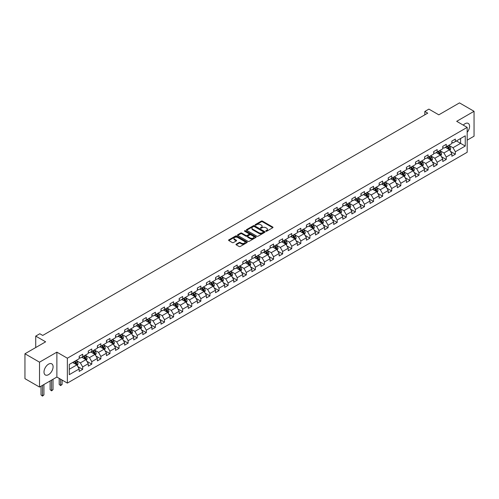 <?xml version="1.0" encoding="UTF-8"?>
<svg xmlns="http://www.w3.org/2000/svg" width="499" height="499" viewBox="0 0 499 499"><rect width="100%" height="100%" fill="white"/><g stroke="black" fill="none" stroke-linecap="round" stroke-linejoin="round"><path stroke-width="0.75" d="M265.886 231.23A0.568 0.324 0 0 0 266.691 231.23L272.766 227.725A0.811 0.468 0 0 0 273.003 227.394A0.811 0.468 0 0 0 272.766 227.064L262.474 221.119A0.811 0.468 0 0 0 261.326 221.119L255.251 224.625A0.568 0.324 0 0 0 256.049 225.086L256.835 224.637A2.589 1.497 0 0 1 260.497 224.637L261.357 225.13A2.589 1.497 0 0 1 262.112 226.184A2.589 1.497 0 0 1 261.357 227.245L260.572 227.7A0.568 0.324 0 0 0 261.37 228.162L262.156 227.706A2.589 1.497 0 0 1 265.817 227.706L266.678 228.199A2.589 1.497 0 0 1 267.433 229.259A2.589 1.497 0 0 1 266.678 230.313L265.886 230.769A0.568 0.324 0 0 0 265.886 231.23L265.886 230.769M48.546 374.655A6.425 3.711 120 0 0 52.744 368.992A6.425 3.711 120 0 0 51.759 363.84A6.425 3.711 120 0 0 48.546 364.158A6.425 3.711 120 0 0 44.349 369.821A6.425 3.711 120 0 0 45.334 374.974A6.425 3.711 120 0 0 48.546 374.655M467.176 132.335A6.425 3.711 120 0 0 468.23 123.396A6.425 3.711 120 0 0 465.018 123.715A6.425 3.711 120 0 0 463.272 125.124M236.22 244.167A0.811 0.468 0 0 0 235.983 244.498A0.811 0.468 0 0 0 236.22 244.828L239.108 246.494A0.811 0.468 0 0 0 240.256 246.494L246.999 242.595A0.811 0.468 0 0 0 247.236 242.264A0.811 0.468 0 0 0 246.999 241.934L236.707 235.996A0.811 0.468 0 0 0 235.565 235.996L228.816 239.888A0.811 0.468 0 0 0 228.579 240.219A0.811 0.468 0 0 0 228.816 240.549L232.303 242.564A0.811 0.468 0 0 0 233.445 242.564L236.333 240.898A0.811 0.468 0 0 0 236.57 240.568A0.811 0.468 0 0 0 236.333 240.237L234.605 239.239A2.164 1.248 0 0 1 233.975 238.354A2.164 1.248 0 0 1 235.31 237.2A2.164 1.248 0 0 1 237.667 237.468L244.441 241.385A2.164 1.248 0 0 1 245.078 242.264A2.164 1.248 0 0 1 243.743 243.418A2.164 1.248 0 0 1 241.385 243.15L240.256 242.495A0.811 0.468 0 0 0 239.108 242.495L236.22 244.167L236.22 244.828M467.176 140.163L474.05 136.19L474.05 111.302L459.485 102.888L438.802 114.832L428.897 109.113L424.817 111.47L427.73 113.148L42.721 335.434L39.808 333.75L35.728 336.108L35.728 347.541M39.515 362.174L39.515 387.068L56.88 377.044L56.88 352.151L39.515 362.174L24.95 353.766L45.634 341.821L35.728 336.108M56.88 352.151L67.365 358.207L467.176 127.376L467.176 152.27L67.365 383.101L67.365 358.207M474.05 111.302L456.685 121.326L467.176 127.376M256.898 236.227A0.811 0.468 0 0 0 258.039 236.227L264.788 232.328A0.811 0.468 0 0 0 265.025 231.998A0.811 0.468 0 0 0 264.788 231.667L254.496 225.723A0.811 0.468 0 0 0 253.349 225.723L246.6 229.621A0.811 0.468 0 0 0 246.363 229.952A0.811 0.468 0 0 0 246.6 230.282L256.898 236.227M244.853 231.355A0.568 0.324 0 0 1 245.427 231.43L255.881 237.468L249.144 241.36A0.811 0.468 0 0 1 248.003 241.36L237.711 235.416L237.711 234.755A0.811 0.468 0 0 0 237.474 235.085A0.811 0.468 0 0 0 237.711 235.416M237.711 234.755L240.599 233.089A0.811 0.468 0 0 1 241.741 233.089L245.913 235.497A0.811 0.468 0 0 0 247.061 235.497L248.976 234.393A0.811 0.468 0 0 0 249.213 234.062A0.811 0.468 0 0 0 248.976 233.732L244.629 231.224A0.568 0.324 0 0 1 245.427 230.763L255.893 236.8A0.811 0.468 0 0 1 256.13 237.131A0.811 0.468 0 0 1 255.893 237.462L255.893 236.8M39.515 387.068L24.95 378.66L24.95 353.766M77.825 366.565L82.691 369.372L82.691 366.921L88.286 363.69L88.286 366.147L91.779 364.127L91.779 361.669L97.374 358.444L97.374 360.896L100.867 358.881L100.867 356.423L106.462 353.192L106.462 355.65L109.955 353.629L109.955 351.177L115.55 347.946L115.55 350.404L119.049 348.383L119.049 345.926L124.638 342.701L124.638 345.152L128.137 343.137L128.137 340.68L133.732 337.449L133.732 339.906L137.225 337.885L137.225 335.434L142.82 332.203L142.82 334.661L146.313 332.64L146.313 330.182L151.908 326.957L151.908 329.409L155.401 327.394L155.401 324.936L160.996 321.705L160.996 324.163L164.495 322.148L164.495 319.691L170.084 316.46L170.084 318.917L173.583 316.896L173.583 314.445L179.172 311.214L179.172 313.671L182.671 311.65L182.671 309.193L188.266 305.968L188.266 308.419L191.759 306.405L191.759 303.947L197.355 300.716L197.355 303.174L200.847 301.153L200.847 298.701L206.443 295.47L206.443 297.928L209.936 295.907L209.936 293.449L215.531 290.225L215.531 292.676L219.03 290.661L219.03 288.204L224.619 284.973L224.619 287.43L228.118 285.409L228.118 282.958L233.713 279.727L233.713 282.185L237.206 280.164L237.206 277.706L242.801 274.481L242.801 276.933L246.294 274.918L246.294 272.46L251.889 269.229L251.889 271.687L255.382 269.672L255.382 267.214L260.977 263.983L260.977 266.441L264.476 264.42L264.476 261.969L270.065 258.738L270.065 261.195L273.564 259.174L273.564 256.717L279.159 253.492L279.159 255.943L282.652 253.929L282.652 251.471L288.247 248.24L288.247 250.698L291.74 248.677L291.74 246.225L297.335 242.994L297.335 245.452L300.828 243.431L300.828 240.973L306.423 237.749L306.423 240.2L309.923 238.185L309.923 235.728L315.511 232.497L315.511 234.954L319.011 232.933L319.011 230.482L324.599 227.251L324.599 229.708L328.099 227.687L328.099 225.23L333.694 222.005L333.694 224.456L337.187 222.442L337.187 219.984L342.782 216.753L342.782 219.211L346.275 217.196L346.275 214.738L351.87 211.507L351.87 213.965L355.363 211.944L355.363 209.493L360.958 206.262L360.958 208.719L364.457 206.698L364.457 204.241L370.046 201.016L370.046 203.467L373.545 201.453L373.545 198.995L379.14 195.764L379.14 198.222L382.633 196.201L382.633 193.749L388.228 190.518L388.228 192.976L391.721 190.955L391.721 188.497L397.316 185.272L397.316 187.724L400.809 185.709L400.809 183.252L406.404 180.02L406.404 182.478L409.904 180.457L409.904 178.006L415.492 174.775L415.492 177.232L418.992 175.211L418.992 172.754L424.587 169.529L424.587 171.98L428.08 169.966L428.08 167.508L433.675 164.277L433.675 166.735L437.168 164.72L437.168 162.262L442.763 159.031L442.763 161.489L446.256 159.468L446.256 157.017L451.851 153.786L451.851 156.243L455.35 154.222L455.35 151.765L465.255 146.045L465.255 135.822L460.589 138.51L460.589 143.356L465.255 146.045M82.691 369.372L79.191 371.393L79.191 368.936L69.286 374.655L69.286 364.426L79.191 358.712L79.191 356.255L82.691 354.234L82.691 356.691L88.286 353.46L88.286 351.009L91.779 348.988L91.779 351.446L97.374 348.215L97.374 345.757L100.867 343.742L100.867 346.194L106.462 342.969L106.462 340.511L109.955 338.497L109.955 340.948L115.55 337.717L115.55 335.266L119.049 333.245L119.049 335.702L124.638 332.471L124.638 330.014L128.137 327.999L128.137 330.457L133.732 327.225L133.732 324.768L137.225 322.753L137.225 325.205L142.82 321.98L142.82 319.522L146.313 317.501L146.313 319.959L151.908 316.728L151.908 314.276L155.401 312.255L155.401 314.713L160.996 311.482L160.996 309.024L164.495 307.01L164.495 309.461L170.084 306.236L170.084 303.779L173.583 301.758L173.583 304.215L179.172 300.984L179.172 298.533L182.671 296.512L182.671 298.97L188.266 295.739L188.266 293.281L191.759 291.266L191.759 293.724L197.355 290.493L197.355 288.035L200.847 286.021L200.847 288.472L206.443 285.241L206.443 282.79L209.936 280.769L209.936 283.226L215.531 279.995L215.531 277.538L219.03 275.523L219.03 277.98L224.619 274.749L224.619 272.292L228.118 270.277L228.118 272.728L233.713 269.504L233.713 267.046L237.206 265.025L237.206 267.483L242.801 264.252L242.801 261.8L246.294 259.779L246.294 262.237L251.889 259.006L251.889 256.548L255.382 254.534L255.382 256.985L260.977 253.76L260.977 251.303L264.476 249.282L264.476 251.739L270.065 248.508L270.065 246.057L273.564 244.036L273.564 246.494L279.159 243.263L279.159 240.805L282.652 238.79L282.652 241.248L288.247 238.017L288.247 235.559L291.74 233.544L291.74 235.996L297.335 232.765L297.335 230.313L300.828 228.293L300.828 230.75L306.423 227.519L306.423 225.061L309.923 223.047L309.923 225.504L315.511 222.273L315.511 219.816L319.011 217.801L319.011 220.252L324.599 217.028L324.599 214.57L328.099 212.549L328.099 215.007L333.694 211.776L333.694 209.324L337.187 207.303L337.187 209.761L342.782 206.53L342.782 204.072L346.275 202.058L346.275 204.509L351.87 201.284L351.87 198.827L355.363 196.806L355.363 199.263L360.958 196.032L360.958 193.581L364.457 191.56L364.457 194.017L370.046 190.786L370.046 188.329L373.545 186.314L373.545 188.772L379.14 185.541L379.14 183.083L382.633 181.068L382.633 183.52L388.228 180.289L388.228 177.837L391.721 175.816L391.721 178.274L397.316 175.043L397.316 172.592L400.809 170.571L400.809 173.028L406.404 169.797L406.404 167.34L409.904 165.325L409.904 167.776L415.492 164.551L415.492 162.094L418.992 160.073L418.992 162.531L424.587 159.3L424.587 156.848L428.08 154.827L428.08 157.285L433.675 154.054L433.675 151.596L437.168 149.581L437.168 152.033L442.763 148.808L442.763 146.35L446.256 144.33L446.256 146.787L451.851 143.556L451.851 141.105L455.35 139.084L455.35 141.541L465.255 135.822M81.755 357.228L85.953 359.654L80.358 362.879L76.166 360.459M79.191 357.365L80.358 358.039L82.691 356.691M80.358 362.879L82.691 366.921M85.953 359.654L88.286 363.69M90.849 351.982L95.041 354.402L89.446 357.633L85.254 355.213M88.286 352.119L89.446 352.793L91.779 351.446M89.446 357.633L91.779 361.669M95.041 354.402L97.374 358.444M99.937 346.736L104.129 349.157L98.54 352.388L94.342 349.967M97.374 346.867L98.54 347.541L100.867 346.194M98.54 352.388L100.867 356.423M104.129 349.157L106.462 353.192M109.025 341.484L113.223 343.911L107.628 347.142L103.43 344.715M106.462 341.622L107.628 342.295L109.955 340.948M107.628 347.142L109.955 351.177M113.223 343.911L115.55 347.946M118.113 336.239L122.311 338.659L116.716 341.89L112.518 339.47M115.55 336.376L116.716 337.05L119.049 335.702M116.716 341.89L119.049 345.926M122.311 338.659L124.638 342.701M127.201 330.993L131.399 333.413L125.804 336.644L121.613 334.224M124.638 331.124L125.804 331.798L128.137 330.457M125.804 336.644L128.137 340.68M131.399 333.413L133.732 337.449M136.296 325.747L140.487 328.167L134.892 331.398L130.701 328.972M133.732 325.878L134.892 326.552L137.225 325.205M134.892 331.398L137.225 335.434M140.487 328.167L142.82 332.203M145.384 320.495L149.575 322.922L143.986 326.146L139.789 323.726M142.82 320.632L143.986 321.306L146.313 319.959M143.986 326.146L146.313 330.182M149.575 322.922L151.908 326.957M154.472 315.249L158.663 317.67L153.074 320.901L148.877 318.481M151.908 315.387L153.074 316.054L155.401 314.713M153.074 320.901L155.401 324.936M158.663 317.67L160.996 321.705M163.56 310.004L167.758 312.424L162.163 315.655L157.965 313.229M160.996 310.135L162.163 310.808L164.495 309.461M162.163 315.655L164.495 319.691M167.758 312.424L170.084 316.46M172.648 304.752L176.846 307.178L171.251 310.403L167.059 307.983M170.084 304.889L171.251 305.563L173.583 304.215M171.251 310.403L173.583 314.445M176.846 307.178L179.172 311.214M181.736 299.506L185.934 301.926L180.339 305.157L176.147 302.737M179.172 299.643L180.339 300.317L182.671 298.97M180.339 305.157L182.671 309.193M185.934 301.926L188.266 305.968M190.83 294.26L195.022 296.68L189.427 299.911L185.235 297.491M188.266 294.391L189.427 295.065L191.759 293.724M189.427 299.911L191.759 303.947M195.022 296.68L197.355 300.716M199.918 289.015L204.11 291.435L198.521 294.666L194.323 292.239M197.355 289.146L198.521 289.819L200.847 288.472M198.521 294.666L200.847 298.701M204.11 291.435L206.443 295.47M209.006 283.763L213.204 286.189L207.609 289.414L203.411 286.994M206.443 283.9L207.609 284.573L209.936 283.226M207.609 289.414L209.936 293.449M213.204 286.189L215.531 290.225M218.094 278.517L222.292 280.937L216.697 284.168L212.499 281.748M215.531 278.648L216.697 279.321L219.03 277.98M216.697 284.168L219.03 288.204M222.292 280.937L224.619 284.973M227.182 273.271L231.38 275.691L225.785 278.922L221.593 276.496M224.619 273.402L225.785 274.076L228.118 272.728M225.785 278.922L228.118 282.958M231.38 275.691L233.713 279.727M236.277 268.019L240.468 270.446L234.873 273.67L230.681 271.25M233.713 268.156L234.873 268.83L237.206 267.483M234.873 273.67L237.206 277.706M240.468 270.446L242.801 274.481M245.365 262.773L249.556 265.194L243.967 268.425L239.769 266.004M242.801 262.911L243.967 263.578L246.294 262.237M243.967 268.425L246.294 272.46M249.556 265.194L251.889 269.229M254.453 257.528L258.65 259.948L253.055 263.179L248.858 260.752M251.889 257.659L253.055 258.332L255.382 256.985M253.055 263.179L255.382 267.214M258.65 259.948L260.977 263.983M263.541 252.276L267.738 254.702L262.143 257.927L257.946 255.507M260.977 252.413L262.143 253.087L264.476 251.739M262.143 257.927L264.476 261.969M267.738 254.702L270.065 258.738M272.629 247.03L276.826 249.45L271.231 252.681L267.04 250.261M270.065 247.167L271.231 247.841L273.564 246.494M271.231 252.681L273.564 256.717M276.826 249.45L279.159 253.492M281.723 241.784L285.915 244.204L280.319 247.435L276.128 245.015M279.159 241.915L280.319 242.589L282.652 241.248M280.319 247.435L282.652 251.471M285.915 244.204L288.247 248.24M290.811 236.538L295.003 238.959L289.414 242.19L285.216 239.763M288.247 236.669L289.414 237.343L291.74 235.996M289.414 242.19L291.74 246.225M295.003 238.959L297.335 242.994M299.899 231.287L304.091 233.713L298.502 236.938L294.304 234.518M297.335 231.424L298.502 232.097L300.828 230.75M298.502 236.938L300.828 240.973M304.091 233.713L306.423 237.749M308.987 226.041L313.185 228.461L307.59 231.692L303.392 229.272M306.423 226.172L307.59 226.845L309.923 225.504M307.59 231.692L309.923 235.728M313.185 228.461L315.511 232.497M318.075 220.795L322.273 223.215L316.678 226.446L312.486 224.02M315.511 220.926L316.678 221.6L319.011 220.252M316.678 226.446L319.011 230.482M322.273 223.215L324.599 227.251M327.163 215.543L331.361 217.969L325.766 221.194L321.574 218.774M324.599 215.68L325.766 216.354L328.099 215.007M325.766 221.194L328.099 225.23M331.361 217.969L333.694 222.005M336.257 210.297L340.449 212.717L334.854 215.948L330.662 213.528M333.694 210.435L334.854 211.102L337.187 209.761M334.854 215.948L337.187 219.984M340.449 212.717L342.782 216.753M345.345 205.052L349.537 207.472L343.948 210.703L339.75 208.276M342.782 205.183L343.948 205.856L346.275 204.509M343.948 210.703L346.275 214.738M349.537 207.472L351.87 211.507M354.433 199.8L358.631 202.226L353.036 205.451L348.838 203.031M351.87 199.937L353.036 200.61L355.363 199.263M353.036 205.451L355.363 209.493M358.631 202.226L360.958 206.262M363.522 194.554L367.719 196.974L362.124 200.205L357.926 197.785M360.958 194.691L362.124 195.365L364.457 194.017M362.124 200.205L364.457 204.241M367.719 196.974L370.046 201.016M372.61 189.308L376.807 191.728L371.212 194.959L367.021 192.539M370.046 189.439L371.212 190.113L373.545 188.772M371.212 194.959L373.545 198.995M376.807 191.728L379.14 195.764M381.704 184.062L385.895 186.483L380.3 189.714L376.109 187.287M379.14 184.193L380.3 184.867L382.633 183.52M380.3 189.714L382.633 193.749M385.895 186.483L388.228 190.518M390.792 178.81L394.983 181.237L389.395 184.462L385.197 182.041M388.228 178.948L389.395 179.621L391.721 178.274M389.395 184.462L391.721 188.497M394.983 181.237L397.316 185.272M399.88 173.565L404.078 175.985L398.483 179.216L394.285 176.796M397.316 173.696L398.483 174.369L400.809 173.028M398.483 179.216L400.809 183.252M404.078 175.985L406.404 180.02M408.968 168.319L413.166 170.739L407.571 173.97L403.373 171.544M406.404 168.45L407.571 169.124L409.904 167.776M407.571 173.97L409.904 178.006M413.166 170.739L415.492 174.775M418.056 163.067L422.254 165.493L416.659 168.718L412.467 166.298M415.492 163.204L416.659 163.878L418.992 162.531M416.659 168.718L418.992 172.754M422.254 165.493L424.587 169.529M427.15 157.821L431.342 160.241L425.747 163.472L421.555 161.052M424.587 157.958L425.747 158.626L428.08 157.285M425.747 163.472L428.08 167.508M431.342 160.241L433.675 164.277M436.238 152.575L440.43 154.996L434.841 158.227L430.643 155.8M433.675 152.706L434.841 153.38L437.168 152.033M434.841 158.227L437.168 162.262M440.43 154.996L442.763 159.031M445.326 147.324L449.518 149.75L443.929 152.975L439.731 150.555M442.763 147.461L443.929 148.134L446.256 146.787M443.929 152.975L446.256 157.017M449.518 149.75L451.851 153.786M456.398 140.936L460.589 143.356L453.017 147.729L448.819 145.309M451.851 142.215L453.017 142.889L455.35 141.541M453.017 147.729L455.35 151.765M56.88 377.044L67.365 383.101M424.817 111.47L424.817 114.832M69.286 369.272L76.865 364.9L72.667 362.48M76.865 364.9L79.191 368.936M450.485 151.415L455.35 154.222M441.39 156.661L446.256 159.468M432.302 161.907L437.168 164.72M423.214 167.159L428.08 169.966M414.126 172.404L418.992 175.211M405.038 177.65L409.904 180.457M395.944 182.896L400.809 185.709M386.856 188.148L391.721 190.955M377.768 193.394L382.633 196.201M368.68 198.639L373.545 201.453M359.592 203.891L364.457 206.698M350.504 209.137L355.363 211.944M341.41 214.383L346.275 217.196M332.322 219.635L337.187 222.442M323.233 224.881L328.099 227.687M314.145 230.126L319.011 232.933M305.057 235.372L309.923 238.185M295.963 240.624L300.828 243.431M286.875 245.87L291.74 248.677M277.787 251.116L282.652 253.929M268.699 256.367L273.564 259.174M259.611 261.613L264.476 264.42M250.517 266.859L255.382 269.672M241.429 272.111L246.294 274.918M232.341 277.357L237.206 280.164M223.253 282.602L228.118 285.409M214.165 287.848L219.03 290.661M205.077 293.1L209.936 295.907M195.982 298.346L200.847 301.153M186.894 303.592L191.759 306.405M177.806 308.844L182.671 311.65M168.718 314.089L173.583 316.896M159.63 319.335L164.495 322.148M150.536 324.587L155.401 327.394M141.448 329.833L146.313 332.64M132.36 335.079L137.225 337.885M123.272 340.324L128.137 343.137M114.184 345.576L119.049 348.383M105.089 350.822L109.955 353.629M96.001 356.068L100.867 358.881M86.913 361.32L91.779 364.127M266.117 231.311L266.678 230.987A2.589 1.497 0 0 0 267.433 229.933L267.433 229.259M262.112 226.184L262.112 226.858A2.589 1.497 0 0 1 261.357 227.918L260.796 228.236M272.766 227.064L272.766 227.725L262.474 221.793A0.811 0.468 0 0 0 261.326 221.793L255.476 225.168M264.776 232.334L254.496 226.396A0.811 0.468 0 0 0 253.349 226.396L246.612 230.288L246.6 229.621M263.36 232.228A0.568 0.324 0 0 0 263.36 231.767L254.322 226.552A0.568 0.324 0 0 0 253.523 226.552L252.694 227.026A2.589 1.497 0 0 0 251.933 228.087A2.589 1.497 0 0 0 252.694 229.141L258.869 232.709A2.589 1.497 0 0 0 262.53 232.709L263.36 232.228L263.36 232.902A0.568 0.324 0 0 0 263.522 232.671L263.522 231.998M251.933 228.087L251.933 228.76A2.589 1.497 0 0 0 252.694 229.814L252.694 229.141M263.36 232.902L262.53 233.382A2.589 1.497 0 0 1 258.869 233.382L252.694 229.814M237.717 235.422L240.599 233.763L240.599 233.089M249.213 234.062L249.213 234.736A0.811 0.468 0 0 1 248.976 235.066L247.061 236.17A0.811 0.468 0 0 1 245.913 236.17L241.741 233.763A0.811 0.468 0 0 0 240.599 233.763M250.249 237.998A2.164 1.248 0 0 0 252.606 238.273A2.164 1.248 0 0 0 253.941 237.119A2.164 1.248 0 0 0 253.305 236.233L250.922 234.854A0.811 0.468 0 0 0 249.774 234.854L247.86 235.958A0.811 0.468 0 0 0 247.623 236.289A0.811 0.468 0 0 0 247.86 236.62L250.249 237.998L250.249 238.672A2.164 1.248 0 0 0 252.606 238.94A2.164 1.248 0 0 0 253.941 237.786L253.941 237.119M247.623 236.289L247.623 236.963A0.811 0.468 0 0 0 247.86 237.293L247.86 236.62M250.249 238.672L247.86 237.293M245.078 242.264L245.078 242.938A2.164 1.248 0 0 1 243.743 244.092A2.164 1.248 0 0 1 241.385 243.824L240.256 243.169A0.811 0.468 0 0 0 239.108 243.169L236.233 244.834M233.975 238.354L233.975 239.027A2.164 1.248 0 0 0 234.605 239.913L234.605 239.239M236.333 240.237L236.333 240.898L234.605 239.913M246.999 241.934L246.999 242.595L236.707 236.663A0.811 0.468 0 0 0 235.565 236.663L228.829 240.555L228.816 239.888M449.979 150.548L450.672 148.802A2.183 1.26 -120 0 0 449.979 146.943L448.776 145.334M446.68 148.109L445.863 147.018M446.967 146.375L448.171 147.985A2.183 1.26 60 0 1 448.794 149.295L449.493 148.895A2.183 1.26 -120 0 0 448.869 147.579L447.665 145.976M447.123 146.288L448.458 148.072A1.11 0.642 60 0 1 448.657 148.409L449.493 148.895M440.891 155.794L441.584 154.048A2.183 1.26 -120 0 0 440.885 152.189L439.688 150.579M437.592 153.355L436.775 152.264M437.879 151.627L439.083 153.23A2.183 1.26 60 0 1 439.706 154.547L440.405 154.141A2.183 1.26 -120 0 0 439.781 152.825L438.577 151.222M438.035 151.54L439.363 153.318A1.11 0.642 60 0 1 439.569 153.655L440.405 154.141M431.803 161.04L432.496 159.293A2.183 1.26 -120 0 0 431.797 157.435L430.593 155.831M428.498 158.601L427.68 157.509M428.791 156.873L429.995 158.476A2.183 1.26 60 0 1 430.618 159.792L431.317 159.387A2.183 1.26 -120 0 0 430.693 158.077L429.489 156.468M428.94 156.786L430.275 158.563A1.11 0.642 60 0 1 430.481 158.907L431.317 159.387M422.715 166.286L423.408 164.545A2.183 1.26 -120 0 0 422.709 162.68L421.505 161.077M419.409 163.853L418.592 162.761M419.703 162.119L420.906 163.728A2.183 1.26 60 0 1 421.53 165.038L422.229 164.633A2.183 1.26 -120 0 0 421.605 163.323L420.401 161.72M419.852 162.032L421.187 163.815A1.11 0.642 60 0 1 421.387 164.152L422.229 164.633M413.627 171.537L414.32 169.791A2.183 1.26 -120 0 0 413.621 167.932L412.417 166.323M410.321 169.099L409.504 168.007M410.615 167.371L411.812 168.974A2.183 1.26 60 0 1 412.442 170.284L413.141 169.885A2.183 1.26 -120 0 0 412.511 168.568L411.313 166.965M410.764 167.277L412.099 169.061A1.11 0.642 60 0 1 412.299 169.398L413.141 169.885M404.533 176.783L405.225 175.037A2.183 1.26 -120 0 0 404.533 173.178L403.329 171.575M401.233 174.344L400.416 173.253M401.52 172.617L402.724 174.22A2.183 1.26 60 0 1 403.348 175.536L404.047 175.13A2.183 1.26 -120 0 0 403.423 173.814L402.219 172.211M401.676 172.529L403.011 174.307A1.11 0.642 60 0 1 403.211 174.644L404.047 175.13M395.445 182.029L396.137 180.282A2.183 1.26 -120 0 0 395.445 178.424L394.241 176.821M392.145 179.59L391.328 178.505M392.432 177.862L393.636 179.472A2.183 1.26 60 0 1 394.26 180.781L394.959 180.376A2.183 1.26 -120 0 0 394.335 179.066L393.131 177.457M392.588 177.775L393.917 179.559A1.11 0.642 60 0 1 394.123 179.896L394.959 180.376M386.357 187.281L387.049 185.534A2.183 1.26 -120 0 0 386.351 183.676L385.153 182.066M383.051 184.842L382.24 183.751M383.344 183.108L384.548 184.717A2.183 1.26 60 0 1 385.172 186.027L385.87 185.628A2.183 1.26 -120 0 0 385.247 184.312L384.043 182.709M383.494 183.021L384.829 184.805A1.11 0.642 60 0 1 385.035 185.141L385.87 185.628M377.269 192.527L377.961 190.78A2.183 1.26 -120 0 0 377.263 188.921L376.059 187.318M373.963 190.088L373.146 188.996M374.256 188.36L375.46 189.963A2.183 1.26 60 0 1 376.084 191.279L376.782 190.874A2.183 1.26 -120 0 0 376.159 189.558L374.955 187.955M374.406 188.273L375.741 190.05A1.11 0.642 60 0 1 375.94 190.387L376.782 190.874M368.181 197.772L368.873 196.026A2.183 1.26 -120 0 0 368.175 194.167L366.971 192.564M364.875 195.334L364.058 194.248M365.168 193.606L366.366 195.209A2.183 1.26 60 0 1 366.996 196.525L367.694 196.119A2.183 1.26 -120 0 0 367.064 194.81L365.867 193.2M365.318 193.518L366.653 195.296A1.11 0.642 60 0 1 366.852 195.639L367.694 196.119M359.087 203.024L359.779 201.278A2.183 1.26 -120 0 0 359.087 199.419L357.883 197.81M355.787 200.586L354.97 199.494M356.074 198.852L357.278 200.461A2.183 1.26 60 0 1 357.902 201.771L358.606 201.371A2.183 1.26 -120 0 0 357.976 200.055L356.779 198.452M356.23 198.764L357.565 200.548A1.11 0.642 60 0 1 357.764 200.885L358.606 201.371M349.999 208.27L350.691 206.524A2.183 1.26 -120 0 0 349.999 204.665L348.795 203.056M346.699 205.831L345.882 204.74M346.986 204.103L348.19 205.707A2.183 1.26 60 0 1 348.813 207.023L349.512 206.617A2.183 1.26 -120 0 0 348.888 205.301L347.684 203.698M347.142 204.016L348.477 205.794A1.11 0.642 60 0 1 348.676 206.131L349.512 206.617M340.911 213.516L341.603 211.769A2.183 1.26 -120 0 0 340.904 209.911L339.707 208.308M337.611 211.077L336.794 209.985M337.898 209.349L339.102 210.952A2.183 1.26 60 0 1 339.725 212.268L340.424 211.863A2.183 1.26 -120 0 0 339.8 210.553L338.596 208.944M338.048 209.262L339.382 211.04A1.11 0.642 60 0 1 339.588 211.383L340.424 211.863M331.823 218.762L332.515 217.021A2.183 1.26 -120 0 0 331.816 215.156L330.612 213.553M328.517 216.329L327.7 215.237M328.81 214.595L330.014 216.204A2.183 1.26 60 0 1 330.637 217.514L331.336 217.109A2.183 1.26 -120 0 0 330.712 215.799L329.508 214.196M328.96 214.508L330.294 216.292A1.11 0.642 60 0 1 330.5 216.628L331.336 217.109M322.734 224.014L323.427 222.267A2.183 1.26 -120 0 0 322.728 220.408L321.524 218.799M319.429 221.575L318.612 220.483M319.722 219.847L320.919 221.45A2.183 1.26 60 0 1 321.549 222.76L322.248 222.361A2.183 1.26 -120 0 0 321.624 221.045L320.42 219.441M319.871 219.753L321.206 221.537A1.11 0.642 60 0 1 321.406 221.874L322.248 222.361M313.64 229.259L314.339 227.513A2.183 1.26 -120 0 0 313.64 225.654L312.436 224.051M310.341 226.82L309.523 225.729M310.627 225.093L311.831 226.696A2.183 1.26 60 0 1 312.455 228.012L313.16 227.606A2.183 1.26 -120 0 0 312.53 226.29L311.332 224.687M310.783 225.005L312.118 226.783A1.11 0.642 60 0 1 312.318 227.12L313.16 227.606M304.552 234.505L305.245 232.759A2.183 1.26 -120 0 0 304.552 230.9L303.348 229.297M301.253 232.066L300.435 230.981M301.539 230.338L302.743 231.941A2.183 1.26 60 0 1 303.367 233.258L304.066 232.852A2.183 1.26 -120 0 0 303.442 231.542L302.238 229.933M301.695 230.251L303.03 232.035A1.11 0.642 60 0 1 303.23 232.372L304.066 232.852M295.464 239.757L296.156 238.011A2.183 1.26 -120 0 0 295.458 236.152L294.26 234.542M292.164 237.318L291.347 236.227M292.451 235.584L293.655 237.193A2.183 1.26 60 0 1 294.279 238.503L294.978 238.104A2.183 1.26 -120 0 0 294.354 236.788L293.15 235.185M292.607 235.497L293.936 237.281A1.11 0.642 60 0 1 294.142 237.618L294.978 238.104M286.376 245.003L287.068 243.256A2.183 1.26 -120 0 0 286.37 241.397L285.166 239.794M283.07 242.564L282.253 241.472M283.363 240.836L284.567 242.439A2.183 1.26 60 0 1 285.191 243.755L285.89 243.35A2.183 1.26 -120 0 0 285.266 242.034L284.062 240.431M283.513 240.749L284.848 242.526A1.11 0.642 60 0 1 285.054 242.863L285.89 243.35M277.288 250.249L277.98 248.502A2.183 1.26 -120 0 0 277.282 246.643L276.078 245.04M273.982 247.81L273.165 246.724M274.275 246.082L275.479 247.685A2.183 1.26 60 0 1 276.103 249.001L276.802 248.596A2.183 1.26 -120 0 0 276.178 247.286L274.974 245.676M274.425 245.995L275.76 247.772A1.11 0.642 60 0 1 275.959 248.115L276.802 248.596M268.2 255.5L268.892 253.754A2.183 1.26 -120 0 0 268.194 251.895L266.99 250.286M264.894 253.062L264.077 251.97M265.187 251.328L266.385 252.937A2.183 1.26 60 0 1 267.015 254.247L267.714 253.848A2.183 1.26 -120 0 0 267.084 252.531L265.886 250.928M265.337 251.24L266.672 253.024A1.11 0.642 60 0 1 266.871 253.361L267.714 253.848M259.106 260.746L259.798 259A2.183 1.26 -120 0 0 259.106 257.141L257.902 255.532M255.806 258.307L254.989 257.216M256.093 256.58L257.297 258.183A2.183 1.26 60 0 1 257.921 259.499L258.619 259.093A2.183 1.26 -120 0 0 257.995 257.777L256.792 256.174M256.249 256.492L257.584 258.27A1.11 0.642 60 0 1 257.783 258.607L258.619 259.093M250.018 265.992L250.71 264.245A2.183 1.26 -120 0 0 250.018 262.387L248.814 260.784M246.718 263.553L245.901 262.462M247.005 261.825L248.209 263.428A2.183 1.26 60 0 1 248.833 264.744L249.531 264.339A2.183 1.26 -120 0 0 248.907 263.029L247.704 261.42M247.161 261.738L248.49 263.516A1.11 0.642 60 0 1 248.695 263.859L249.531 264.339M240.93 271.238L241.622 269.497A2.183 1.26 -120 0 0 240.923 267.632L239.726 266.029M237.624 268.805L236.813 267.714M237.917 267.071L239.121 268.68A2.183 1.26 60 0 1 239.745 269.99L240.443 269.585A2.183 1.26 -120 0 0 239.819 268.275L238.616 266.672M238.067 266.984L239.401 268.768A1.11 0.642 60 0 1 239.607 269.104L240.443 269.585M231.842 276.49L232.534 274.743A2.183 1.26 -120 0 0 231.835 272.884L230.632 271.275M228.536 274.051L227.719 272.959M228.829 272.323L230.033 273.926A2.183 1.26 60 0 1 230.657 275.236L231.355 274.837A2.183 1.26 -120 0 0 230.731 273.521L229.528 271.918M228.979 272.229L230.313 274.013A1.11 0.642 60 0 1 230.513 274.35L231.355 274.837M222.754 281.735L223.446 279.989A2.183 1.26 -120 0 0 222.747 278.13L221.544 276.527M219.448 279.297L218.631 278.205M219.741 277.569L220.938 279.172A2.183 1.26 60 0 1 221.568 280.488L222.267 280.082A2.183 1.26 -120 0 0 221.637 278.766L220.439 277.163M219.891 277.481L221.225 279.259A1.11 0.642 60 0 1 221.425 279.596L222.267 280.082M213.659 286.981L214.352 285.235A2.183 1.26 -120 0 0 213.659 283.376L212.455 281.773M210.36 284.542L209.543 283.457M210.647 282.814L211.85 284.418A2.183 1.26 60 0 1 212.474 285.734L213.179 285.328A2.183 1.26 -120 0 0 212.549 284.018L211.351 282.409M210.803 282.727L212.137 284.511A1.11 0.642 60 0 1 212.337 284.848L213.179 285.328M204.571 292.233L205.264 290.487A2.183 1.26 -120 0 0 204.571 288.628L203.367 287.019M201.272 289.794L200.455 288.703M201.559 288.06L202.762 289.669A2.183 1.26 60 0 1 203.386 290.979L204.085 290.58A2.183 1.26 -120 0 0 203.461 289.264L202.257 287.661M201.715 287.973L203.049 289.757A1.11 0.642 60 0 1 203.249 290.094L204.085 290.58M195.483 297.479L196.176 295.732A2.183 1.26 -120 0 0 195.477 293.874L194.279 292.271M192.184 295.04L191.367 293.948M192.471 293.312L193.674 294.915A2.183 1.26 60 0 1 194.298 296.231L194.997 295.826A2.183 1.26 -120 0 0 194.373 294.51L193.169 292.907M192.62 293.225L193.955 295.003A1.11 0.642 60 0 1 194.161 295.339L194.997 295.826M186.395 302.725L187.088 300.978A2.183 1.26 -120 0 0 186.389 299.119L185.185 297.516M183.089 300.286L182.272 299.194M183.383 298.558L184.586 300.161A2.183 1.26 60 0 1 185.21 301.477L185.909 301.072A2.183 1.26 -120 0 0 185.285 299.762L184.081 298.153M183.532 298.471L184.867 300.248A1.11 0.642 60 0 1 185.073 300.591L185.909 301.072M177.307 307.977L178 306.23A2.183 1.26 -120 0 0 177.301 304.371L176.097 302.762M174.001 305.538L173.184 304.446M174.294 303.804L175.492 305.413A2.183 1.26 60 0 1 176.122 306.723L176.821 306.324A2.183 1.26 -120 0 0 176.197 305.008L174.993 303.404M174.444 303.716L175.779 305.5A1.11 0.642 60 0 1 175.979 305.837L176.821 306.324M168.213 313.222L168.912 311.476A2.183 1.26 -120 0 0 168.213 309.617L167.009 308.008M164.913 310.783L164.096 309.692M165.2 309.056L166.404 310.659A2.183 1.26 60 0 1 167.028 311.975L167.733 311.569A2.183 1.26 -120 0 0 167.103 310.253L165.905 308.65M165.356 308.968L166.691 310.746A1.11 0.642 60 0 1 166.891 311.083L167.733 311.569M159.125 318.468L159.817 316.722A2.183 1.26 -120 0 0 159.125 314.863L157.921 313.26M155.825 316.029L155.008 314.938M156.112 314.301L157.316 315.904A2.183 1.26 60 0 1 157.94 317.221L158.638 316.815A2.183 1.26 -120 0 0 158.015 315.505L156.811 313.896M156.268 314.214L157.603 315.992A1.11 0.642 60 0 1 157.803 316.335L158.638 316.815M150.037 323.714L150.729 321.967A2.183 1.26 -120 0 0 150.031 320.109L148.833 318.505M146.737 321.281L145.92 320.19M147.024 319.547L148.228 321.156A2.183 1.26 60 0 1 148.852 322.466L149.55 322.061A2.183 1.26 -120 0 0 148.927 320.751L147.723 319.148M147.18 319.46L148.509 321.244A1.11 0.642 60 0 1 148.714 321.581L149.55 322.061M140.949 328.966L141.641 327.219A2.183 1.26 -120 0 0 140.943 325.36L139.739 323.751M137.643 326.527L136.826 325.435M137.936 324.799L139.14 326.402A2.183 1.26 60 0 1 139.764 327.712L140.462 327.313A2.183 1.26 -120 0 0 139.839 325.997L138.635 324.394M138.086 324.706L139.421 326.489A1.11 0.642 60 0 1 139.626 326.826L140.462 327.313M131.861 334.211L132.553 332.465A2.183 1.26 -120 0 0 131.855 330.606L130.651 329.003M128.555 331.773L127.738 330.681M128.848 330.045L130.052 331.648A2.183 1.26 60 0 1 130.676 332.964L131.374 332.559A2.183 1.26 -120 0 0 130.75 331.242L129.547 329.639M128.998 329.958L130.333 331.735A1.11 0.642 60 0 1 130.532 332.072L131.374 332.559M122.773 339.457L123.465 337.711A2.183 1.26 -120 0 0 122.766 335.852L121.563 334.249M119.467 337.018L118.65 335.933M119.76 335.291L120.958 336.894A2.183 1.26 60 0 1 121.588 338.21L122.286 337.804A2.183 1.26 -120 0 0 121.656 336.494L120.459 334.885M119.91 335.203L121.245 336.987A1.11 0.642 60 0 1 121.444 337.324L122.286 337.804M113.678 344.709L114.371 342.963A2.183 1.26 -120 0 0 113.678 341.104L112.475 339.495M110.379 342.27L109.562 341.179M110.666 340.536L111.87 342.146A2.183 1.26 60 0 1 112.493 343.455L113.192 343.056A2.183 1.26 -120 0 0 112.568 341.74L111.364 340.137M110.822 340.449L112.156 342.233A1.11 0.642 60 0 1 112.356 342.57L113.192 343.056M104.59 349.955L105.283 348.208A2.183 1.26 -120 0 0 104.59 346.35L103.387 344.747M101.291 347.516L100.474 346.425M101.578 345.788L102.782 347.391A2.183 1.26 60 0 1 103.405 348.707L104.104 348.302A2.183 1.26 -120 0 0 103.48 346.986L102.276 345.383M101.734 345.701L103.062 347.479A1.11 0.642 60 0 1 103.268 347.815L104.104 348.302M95.502 355.201L96.195 353.454A2.183 1.26 -120 0 0 95.496 351.595L94.299 349.992M92.196 352.762L91.386 351.67M92.49 351.034L93.693 352.637A2.183 1.26 60 0 1 94.317 353.953L95.016 353.548A2.183 1.26 -120 0 0 94.392 352.238L93.188 350.629M92.639 350.947L93.974 352.724A1.11 0.642 60 0 1 94.18 353.067L95.016 353.548M60.653 379.221L60.653 385.247L62.113 384.405L62.113 380.063M62.113 384.405L60.653 385.615L59.2 384.405L59.2 378.385M59.2 384.405L60.653 385.615M86.414 360.453L87.107 358.706A2.183 1.26 -120 0 0 86.408 356.847L85.204 355.238M83.108 358.014L82.291 356.922M83.402 356.28L84.605 357.889A2.183 1.26 60 0 1 85.229 359.199L85.928 358.8A2.183 1.26 -120 0 0 85.304 357.484L84.1 355.881M83.551 356.192L84.886 357.976A1.11 0.642 60 0 1 85.086 358.313L85.928 358.8M51.565 380.113L51.565 390.492L53.019 389.65L53.019 379.271M53.019 389.65L51.565 390.86L50.106 389.65L50.106 380.955M50.106 389.65L51.565 390.86M77.326 365.698L78.019 363.952A2.183 1.26 -120 0 0 77.32 362.093L76.116 360.484M74.02 363.26L73.203 362.168M74.314 361.532L75.511 363.135A2.183 1.26 60 0 1 76.141 364.451L76.84 364.045A2.183 1.26 -120 0 0 76.216 362.729L75.012 361.126M74.463 361.444L75.798 363.222A1.11 0.642 60 0 1 75.998 363.559L76.84 364.045M42.477 385.359L42.477 395.738L43.931 394.902L43.931 384.517M43.931 394.902L42.477 396.112L41.018 394.902L41.018 386.201M41.018 394.902L42.477 396.112M266.678 230.987L266.678 230.313M260.572 228.162L260.572 227.7M261.357 227.918L261.357 227.245M255.251 225.086L255.251 224.625M261.326 221.793L261.326 221.119M262.474 221.793L262.474 221.119M253.349 226.396L253.349 225.723M254.496 226.396L254.496 225.723M264.788 232.328L264.788 231.667M258.869 233.382L258.869 232.709M262.53 233.382L262.53 232.709M241.741 233.763L241.741 233.089M245.913 236.17L245.913 235.497M247.061 236.17L247.061 235.497M248.976 235.066L248.976 234.393M245.427 231.43L245.427 230.763M239.108 243.169L239.108 242.495M240.256 243.169L240.256 242.495M241.385 243.824L241.385 243.15M235.565 236.663L235.565 235.996M236.707 236.663L236.707 235.996M449.306 149.625L450.659 148.839M448.869 147.579L449.979 146.943M447.316 148.477L448.171 147.985M440.218 154.871L441.571 154.091M439.781 152.825L440.885 152.189M438.228 153.723L439.083 153.23M431.13 160.117L432.483 159.337M430.693 158.077L431.797 157.435M429.14 158.969L429.995 158.476M422.035 165.369L423.395 164.583M421.605 163.323L422.709 162.68M420.052 164.221L420.906 163.728M412.947 170.614L414.301 169.835M412.511 168.568L413.621 167.932M410.958 169.467L411.812 168.974M403.859 175.86L405.213 175.08M403.423 173.814L404.533 173.178M401.87 174.712L402.724 174.22M394.771 181.112L396.125 180.326M394.335 179.066L395.445 178.424M392.782 179.964L393.636 179.472M385.683 186.358L387.037 185.572M385.247 184.312L386.351 183.676M383.694 185.21L384.548 184.717M376.589 191.604L377.949 190.824M376.159 189.558L377.263 188.921M374.606 190.456L375.46 189.963M367.501 196.849L368.855 196.07M367.064 194.81L368.175 194.167M365.511 195.702L366.366 195.209M358.413 202.101L359.767 201.315M357.976 200.055L359.087 199.419M356.423 200.954L357.278 200.461M349.325 207.347L350.678 206.567M348.888 205.301L349.999 204.665M347.335 206.199L348.19 205.707M340.237 212.593L341.59 211.813M339.8 210.553L340.904 209.911M338.247 211.445L339.102 210.952M331.143 217.845L332.502 217.059M330.712 215.799L331.816 215.156M329.159 216.697L330.014 216.204M322.055 223.09L323.408 222.311M321.624 221.045L322.728 220.408M320.071 221.943L320.919 221.45M312.967 228.336L314.32 227.556M312.53 226.29L313.64 225.654M310.977 227.188L311.831 226.696M303.879 233.588L305.232 232.802M303.442 231.542L304.552 230.9M301.889 232.44L302.743 231.941M294.79 238.834L296.144 238.048M294.354 236.788L295.458 236.152M292.801 237.686L293.655 237.193M285.702 244.08L287.056 243.3M285.266 242.034L286.37 241.397M283.713 242.932L284.567 242.439M276.608 249.325L277.968 248.546M276.178 247.286L277.282 246.643M274.625 248.178L275.479 247.685M267.52 254.577L268.874 253.791M267.084 252.531L268.194 251.895M265.53 253.43L266.385 252.937M258.432 259.823L259.786 259.043M257.995 257.777L259.106 257.141M256.442 258.675L257.297 258.183M249.344 265.069L250.698 264.289M248.907 263.029L250.018 262.387M247.354 263.921L248.209 263.428M240.256 270.321L241.61 269.535M239.819 268.275L240.923 267.632M238.266 269.173L239.121 268.68M231.162 275.567L232.522 274.787M230.731 273.521L231.835 272.884M229.178 274.419L230.033 273.926M222.074 280.812L223.427 280.033M221.637 278.766L222.747 278.13M220.084 279.665L220.938 279.172M212.986 286.064L214.339 285.278M212.549 284.018L213.659 283.376M210.996 284.917L211.85 284.418M203.898 291.31L205.251 290.524M203.461 289.264L204.571 288.628M201.908 290.162L202.762 289.669M194.81 296.556L196.163 295.776M194.373 294.51L195.477 293.874M192.82 295.408L193.674 294.915M185.715 301.801L187.075 301.022M185.285 299.762L186.389 299.119M183.732 300.654L184.586 300.161M176.627 307.053L177.981 306.267M176.197 305.008L177.301 304.371M174.644 305.906L175.492 305.413M167.539 312.299L168.893 311.519M167.103 310.253L168.213 309.617M165.549 311.151L166.404 310.659M158.451 317.545L159.805 316.765M158.015 315.505L159.125 314.863M156.461 316.397L157.316 315.904M149.363 322.797L150.717 322.011M148.927 320.751L150.031 320.109M147.373 321.649L148.228 321.156M140.275 328.043L141.629 327.263M139.839 325.997L140.943 325.36M138.285 326.895L139.14 326.402M131.181 333.288L132.541 332.509M130.75 331.242L131.855 330.606M129.197 332.141L130.052 331.648M122.093 338.54L123.446 337.754M121.656 336.494L122.766 335.852M120.103 337.393L120.958 336.894M113.005 343.786L114.358 343M112.568 341.74L113.678 341.104M111.015 342.638L111.87 342.146M103.917 349.032L105.27 348.252M103.48 346.986L104.59 346.35M101.927 347.884L102.782 347.391M94.829 354.278L96.182 353.498M94.392 352.238L95.496 351.595M92.839 353.13L93.693 352.637M85.734 359.529L87.094 358.744M85.304 357.484L86.408 356.847M83.751 358.382L84.605 357.889M76.646 364.775L78 363.996M76.216 362.729L77.32 362.093M74.657 363.628L75.511 363.135"/></g></svg>
